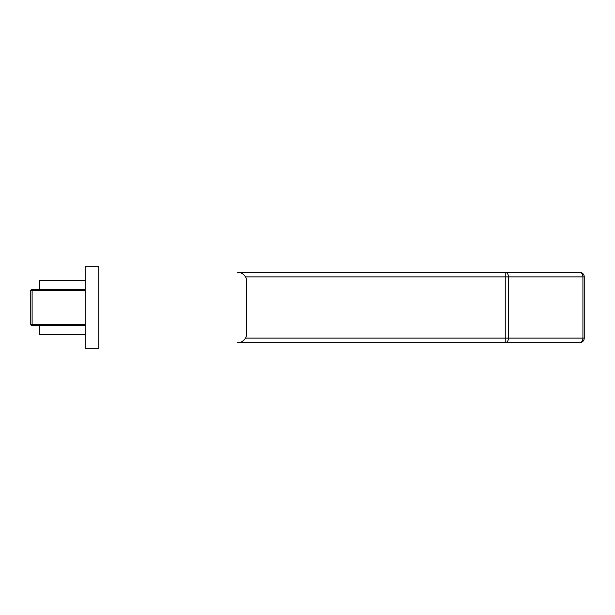 <?xml version="1.0" encoding="UTF-8"?>
<svg xmlns="http://www.w3.org/2000/svg" width="615" height="615" viewBox="0 0 615 615"><rect width="100%" height="100%" fill="white"/><g stroke="black" fill="none" stroke-linecap="round" stroke-linejoin="round"><path stroke-width="0.92" d="M85.193 334.721L39.821 334.721L39.821 325.65M39.821 289.35L39.821 280.279L85.193 280.279M245.493 338.127L505.246 338.127L505.246 342.663A4.536 3.206 -90 0 0 508.451 338.127L582.92 338.127A4.536 3.206 -90 0 1 579.714 342.663A4.536 4.536 0 0 0 584.25 338.127A4.536 4.536 0 0 1 579.714 342.663L237.628 342.663A9.071 9.071 0 0 0 246.707 333.584L246.707 281.416A9.071 9.071 0 0 0 237.628 272.337L505.246 272.337A4.536 3.206 -90 0 1 508.451 276.873L584.25 276.873L584.25 338.127L582.92 338.127L582.92 276.873A4.536 3.206 -90 0 0 579.714 272.337L505.246 272.337L505.246 276.873L245.493 276.873M584.25 276.873A4.536 4.536 0 0 0 579.714 272.337A4.536 4.536 0 0 1 584.25 276.873M85.193 325.65L32.111 325.65A1.361 1.361 0 0 1 30.75 324.289L30.75 290.711A1.361 1.361 0 0 1 32.111 289.35L85.193 289.35M85.193 348.328L98.8 348.328L98.8 266.672L85.193 266.672L98.8 266.672L98.8 348.328L85.193 348.328L85.193 266.672L85.193 348.328M505.246 338.127L505.246 276.873L508.451 276.873L508.451 338.127L505.246 338.127M85.193 290.711L32.111 290.711L32.111 324.289L85.193 324.289M30.75 324.289A1.361 1.361 0 0 0 32.111 325.65L32.111 324.289L30.75 324.289M30.75 290.711L32.111 290.711L32.111 289.35A1.361 1.361 0 0 0 30.75 290.711"/></g></svg>
